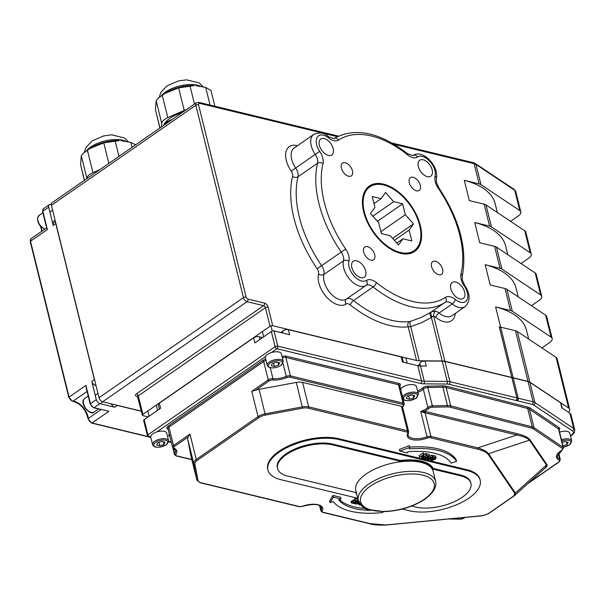 <?xml version="1.0" encoding="UTF-8"?>
<svg xmlns="http://www.w3.org/2000/svg" width="605" height="605" viewBox="0 0 605 605"><rect width="100%" height="100%" fill="white"/><g stroke="black" fill="none" stroke-linecap="round" stroke-linejoin="round"><path stroke-width="0.91" d="M562.204 408.103L561.032 403.361A3.88 1.724 166.1 0 0 560.601 402.801L529.897 382.307A9.71 4.318 166.1 0 0 528.044 381.543L513.199 377.966L518.22 398.211A1.944 1.323 103.6 0 1 517.343 400.797L518.205 398.219A106.775 47.508 166.1 0 0 516.836 397.878A1.944 1.323 103.6 0 1 515.959 400.465A104.831 46.645 -13.9 0 1 517.328 400.805M511.83 377.626L516.836 397.878L449.939 381.695L444.925 361.442L511.83 377.626A106.775 47.508 166.1 0 1 513.199 377.966L518.205 398.219L533.05 401.796A1.944 1.323 103.6 0 1 532.173 404.382A7.767 3.456 -13.9 0 1 533.655 404.995L572.421 430.866A7.767 3.456 -13.9 0 1 571.271 435.199L570.485 435.744M570.56 436.076L572.814 434.45L574.478 432.341L574.75 429.837L570.991 414.652A9.71 4.318 166.1 0 0 569.91 413.245L561.848 407.861L560.601 402.801M270.034 326.269A1.944 0.862 -13.9 0 1 272.711 325.709L268.121 307.143A1.944 0.862 166.1 0 0 265.436 307.703L270.034 326.269L142.871 414.41L138.273 395.844L265.436 307.703A1.944 1.127 -124.7 0 0 263.636 305.684A1.944 1.323 -76.4 0 0 264.521 303.097L247.929 299.089A1.944 1.127 -124.7 0 1 246.129 297.063L198.516 104.665A1.944 1.127 -124.7 0 1 199.484 103.311L337.25 136.624M137.932 396.146L137.373 396.041L142.364 415.204A1.944 0.862 -13.9 0 0 142.954 415.643L148.127 416.89M141.358 411.135L102.631 401.773L247.052 301.676A1.944 1.323 -76.4 0 0 247.929 299.089M338.324 136.102L198.637 102.321L196.391 102.706A3.88 2.261 55.3 0 0 195.838 105.225L243.452 297.63L99.031 397.727A3.88 2.261 55.3 0 0 102.631 401.773M99.031 397.727L51.41 205.322L195.838 105.225A1.944 0.862 -13.9 0 1 198.516 104.665M196.391 102.706L51.969 202.804A3.88 2.261 55.3 0 0 51.41 205.322M271.214 352.647L276.886 348.714A1.944 1.323 -76.4 0 0 277.763 346.128A1.944 0.862 166.1 0 0 275.086 346.695A1.944 1.127 55.3 0 0 276.886 348.714L420.702 383.494A11.646 5.18 166.1 0 0 423.923 383.85L446.913 384.046A7.767 3.456 -13.9 0 1 449.061 384.288L515.959 400.465M403.437 362.236L402.333 357.797A3.88 1.724 166.1 0 0 401.16 356.927L288.335 329.642L289.583 334.709L274.005 330.935A1.944 0.862 166.1 0 0 271.327 331.502L254.894 342.891L253.646 337.824L159.342 403.187A3.88 1.724 166.1 0 0 158.336 404.79L159.395 409.078M150.728 437.097L149.722 436.848A1.944 1.127 -124.7 0 1 147.922 434.829A1.944 0.862 166.1 0 0 147.416 435.63A1.944 1.944 0 0 0 148.845 437.052A1.944 1.323 -76.4 0 0 149.722 436.848L150.804 436.099M159.342 403.187L160.59 408.254L144.164 419.636A1.944 0.862 166.1 0 0 143.657 420.437L147.416 435.63M444.925 361.442A9.71 4.318 166.1 0 0 442.24 361.147L424.997 361.003L426.253 366.063L420.505 366.017A9.71 4.318 -13.9 0 1 417.821 365.715L402.416 361.994L401.16 356.927M358.319 500.562L355.816 490.436A39.832 17.719 -13.9 0 1 390.225 463.664A39.832 17.719 -13.9 0 1 433.142 471.295L435.653 481.421A39.832 17.719 166.1 0 0 392.728 473.791A39.832 17.719 166.1 0 0 358.319 500.562C361.329 506.332 364.528 509.297 367.916 509.448L383.933 511.648C399.527 510.983 413.238 506.801 425.073 499.11C433.263 492.984 436.787 487.093 435.653 481.421M142.364 415.204A1.944 0.862 -13.9 0 1 142.871 414.41M569.698 409.419L557.167 358.788A9.71 4.318 166.1 0 0 556.086 357.381L568.617 408.012A9.71 4.318 -13.9 0 1 569.698 409.419A9.71 4.318 -13.9 0 1 568.519 412.315M568.617 408.012L529.851 382.133L517.32 331.502A9.71 4.318 166.1 0 0 515.468 330.746L499.254 326.821A106.775 47.508 -13.9 0 1 500.622 327.169L495.624 306.901L510.461 310.494A9.71 4.318 -13.9 0 1 512.314 311.25L551.072 337.129A9.71 4.318 -13.9 0 1 552.153 338.535A9.71 4.318 -13.9 0 1 549.642 342.536L541.891 347.905M515.468 330.746L527.999 381.377A9.71 4.318 -13.9 0 1 529.851 382.133M527.999 381.377L513.153 377.8A106.775 47.508 166.1 0 0 511.785 377.452L444.887 361.276L433.747 316.279A5.823 3.388 -124.7 0 1 435.827 317.413A21.356 12.425 55.3 0 0 455.255 313.443M435.827 317.413A3.88 1.429 -51.2 0 1 439.079 313.019L452.185 303.937A3.88 1.429 -51.2 0 0 455.436 299.543A13.59 7.91 55.3 0 0 445.499 297.38A3.88 3.154 56.8 0 1 445.091 302.394A9.71 5.649 -124.7 0 1 452.185 303.937A17.469 10.172 55.3 0 0 465.086 306.629L451.98 315.719A17.469 10.172 -124.7 0 1 439.079 313.019A9.71 5.649 55.3 0 0 435.615 311.129L431.705 311.666A3.88 2.617 -123.6 0 0 432.053 316.786L431.418 317.413A3.88 2.367 57.3 0 1 430.783 312.271L421.224 317.436L410.689 321.293A3.88 2.14 -105.9 0 0 410.757 326.639L421.594 322.715L431.418 317.413L442.202 360.973A9.71 4.318 -13.9 0 1 444.887 361.276M442.202 360.973L419.212 360.784L410.757 326.639L408.201 326.829L416.527 360.482A9.71 4.318 166.1 0 0 419.212 360.784M416.527 360.482L272.711 325.709M424.181 412.686A0.968 0.476 92.3 0 1 424.4 411.362L420.755 411.506L424.181 412.686A3.88 1.724 -13.9 0 1 425.065 412.799A0.968 0.658 103.6 0 1 425.504 411.506A4.855 2.163 166.1 0 0 424.4 411.362A15.533 6.912 166.1 0 0 428.854 408.398A2.912 1.293 -13.9 0 1 432.25 407.21L447.322 406.908A8.735 3.887 -13.9 0 1 450.256 407.203L531.825 428.189A8.735 3.887 -13.9 0 1 533.398 428.854L562.431 448.509A2.912 1.293 -13.9 0 1 561.765 450.279A15.533 6.912 166.1 0 0 559.088 460.231A2.912 1.293 -13.9 0 1 558.823 461.94L528.725 482.805M513.577 496.1A0.968 0.567 55.3 0 0 513.925 496.055A0.968 0.567 55.3 0 0 513.97 496.009L514.651 495.48L515.399 493.022A0.968 0.855 145.7 0 1 514.855 493.408L513.577 496.1L487.955 513.864L482.813 515.619L385.733 524.966L370.048 523.627L322.949 512.238A2.912 1.293 -13.9 0 1 322.17 511.051A15.533 6.912 166.1 0 0 317.996 504.721A15.533 6.912 166.1 0 0 302.432 506.279A2.912 1.293 -13.9 0 1 299.52 506.574L200.701 482.677A8.735 3.887 -13.9 0 1 198.039 480.635L194.863 463.959A8.735 3.887 -13.9 0 1 197.139 460.443L258.94 417.609A8.735 3.887 -13.9 0 1 265.353 415.098L302.568 408.186A8.735 3.887 -13.9 0 1 308.217 408.156L407.036 432.053A2.912 1.293 -13.9 0 1 407.815 433.24A15.533 6.912 166.1 0 0 411.99 439.578A15.533 6.912 166.1 0 0 427.553 438.012A2.912 1.293 -13.9 0 1 430.473 437.725L479.712 449.681L485.029 451.761L488.001 454.09A0.968 0.855 -34.3 0 0 488.537 453.697L485.618 450.99L479.13 448.154L430.911 436.432L425.065 412.799L516.799 434.987A0.968 0.658 103.6 0 1 517.237 433.687L425.504 411.506M477.572 449.114A0.968 0.658 -76.4 0 0 478.011 447.821L516.799 434.987C523.317 436.364 527.53 438.096 529.443 440.16A0.968 0.855 145.7 0 1 529.98 439.774C528.165 437.4 523.915 435.373 517.237 433.687M514.651 495.48L545.74 467.476L546.444 465.048L515.399 493.022L488.537 453.697L529.443 440.16L546.444 465.048A0.968 0.855 145.7 0 1 546.981 464.655L529.98 439.774M545.226 467.937A0.968 0.567 -124.7 0 1 545.415 467.952L547.079 466.236L546.981 464.655M482.813 515.619L488.348 513.774L513.864 496.092M86.817 389.386L85.94 385.393L86.53 389.189M86.228 387.949L90.213 404.064A0.968 0.431 -13.9 0 1 90.463 403.664L85.94 385.393L69.076 397.084A0.968 0.431 166.1 0 0 68.826 397.485L72.683 401.296C80.465 403.27 85.6 409.124 88.08 418.857L91.589 423.084A0.968 0.658 103.6 0 0 92.02 422.986A3.88 2.261 -124.7 0 1 88.33 418.441A14.558 8.47 55.3 0 0 73.054 401.191L87.097 391.458M105.051 410.303L93.624 407.808A0.968 0.658 -76.4 0 0 94.062 407.702A3.88 2.261 -124.7 0 1 90.463 403.664L96.301 399.618L91.778 381.347A3.88 2.261 -124.7 0 0 95.764 385.453L95.953 385.317M46.509 227.994A0.968 0.786 -131.1 0 0 46.547 227.964A0.968 0.786 -131.1 0 0 46.562 227.956A3.88 2.261 55.3 0 0 46.509 227.994L47.371 229.529L46.562 227.956M265.353 415.098L259.106 389.34A9.71 4.318 -13.9 0 0 255.507 390.338L251.778 391.284L258.04 416.603L196.239 459.437L189.978 434.118L188.049 437.09A9.71 4.318 -13.9 0 0 187.648 438.867L193.706 463.339L196.882 480.015A9.71 4.318 166.1 0 0 196.905 480.12L200.263 482.775L299.082 506.672L302.56 506.347C313.564 503.564 319.894 503.973 321.542 507.572A14.558 6.481 -13.9 0 1 321.051 510.265A3.88 1.724 166.1 0 0 320.922 510.983L322.518 512.344L369.617 523.733A0.968 0.658 103.6 0 1 369.61 523.733A0.968 0.658 103.6 0 0 370.048 523.627M487.955 513.864A0.968 0.567 55.3 0 0 488.303 513.811L514.643 495.487M385.733 524.966L482.692 515.74L488.303 513.811A0.968 0.567 55.3 0 0 488.348 513.774M369.61 523.733C371.841 524.724 377.172 525.178 385.619 525.095L385.559 525.072M259.106 389.34L296.321 382.428A9.71 4.318 -13.9 0 1 302.598 382.39L401.417 406.288A3.88 1.724 -13.9 0 1 402.37 406.764A15.533 6.912 166.1 0 1 403.111 405.963A0.968 0.688 -134.2 0 0 403.58 405.819L402.544 406.999M426.578 455.815L426.162 454.121L426.623 453.803L429.217 454.431L429.633 456.117L427.039 455.489L426.578 455.815L428.62 456.306L427.175 457.304L424.808 457.168L426.714 457.63L425.648 458.363L423.145 458.189L425.738 458.817L429.633 456.117M429.573 455.89L432.363 455.194L432.779 456.881L430.775 457.751L427.44 458.129L427.001 458.892L427.841 459.324L428.885 459.581L432.779 456.881M432.537 455.913L434.882 455.724L435.676 456.268L436.107 458.106L435.298 457.41L433.43 457.456L431.433 458.378L430.442 459.671L430.026 457.985M355.906 502.127L357.381 501.908M357.646 499.791L358.099 499.662M358.334 502.649L359.34 501.492M399.769 451.126L399.353 449.439L409.456 445.59L409.872 447.277L399.769 451.126L407.346 452.956L407.883 451.753A59.721 26.575 -13.9 0 1 451.043 463.143L456.563 461.411A65.544 29.161 166.1 0 0 409.139 448.918L409.872 447.277M409.835 447.14A65.544 29.161 -13.9 0 1 456.147 459.724L456.563 461.411M330.05 502.596L329.634 500.91L332.992 495.427L340.577 497.265L340.993 498.951L333.416 497.113L330.05 502.596L333.219 501.537A65.544 29.161 166.1 0 0 382.829 512.518L383.147 511.656M339.465 499.458A59.721 26.575 166.1 0 0 365.685 508.518M351.475 500.978L351.898 502.664L351.437 502.982L351.021 501.295L352.942 501.333M353.146 499.949L353.562 501.643L353.101 501.961L352.685 500.274L354.802 500.358M354.87 500.607L354.447 498.921L354.908 498.596L357.502 499.223L357.926 500.91L355.332 500.282L354.87 500.607L356.912 501.099L355.468 502.097L353.562 501.643M424.029 454.552L426.018 453.659L426.434 455.346L422.562 457.546L424.082 454.779L423.47 454.627L419.575 457.327L423.167 455.315L421.761 457.856L422.54 458.045L426.434 455.346M419.575 457.327L419.159 455.641L423.046 452.941L423.666 453.092L424.082 454.779M267.924 470.055L267.72 469.215A43.348 19.284 -13.9 0 1 290.876 444.841A43.348 19.284 -13.9 0 1 338.77 438.716L466.856 469.692A43.348 19.284 -13.9 0 1 479.962 479.364L480.173 480.204A43.348 19.284 166.1 0 0 467.068 470.539L338.981 439.563A43.348 19.284 166.1 0 0 291.088 445.688A43.348 19.284 166.1 0 0 267.924 470.055A43.348 19.284 166.1 0 0 281.03 479.727L357.759 498.278M94.819 380.726A3.88 2.261 -124.7 0 1 94.38 379.547L55.804 223.684A3.88 2.261 -124.7 0 1 55.683 222.587M55.478 221.763L53.762 222.958A3.88 2.261 -124.7 0 0 53.21 225.484L48.687 207.213A3.88 2.261 -124.7 0 1 49.239 204.694A3.88 2.261 -124.7 0 1 50.616 204.505L51.304 204.671M141.388 411.264L117.325 405.448A3.88 2.261 -124.7 0 1 116.538 405.131M111.35 403.883A3.88 2.261 -124.7 0 0 114.731 407.241L99.901 403.656A3.88 2.261 -124.7 0 1 96.301 399.618M190.877 455.746A9.71 4.318 -13.9 0 1 190.847 455.648A9.71 4.318 -13.9 0 1 190.825 455.542L187.648 438.867M360.852 277.68A9.71 5.649 -124.7 0 1 352.738 270.049A9.71 5.649 -124.7 0 1 353.237 261.269A9.71 5.649 -124.7 0 1 363.408 266.026A9.71 5.649 -124.7 0 1 364.293 277.219A9.71 5.649 -124.7 0 1 360.852 277.68M328.386 155.417A9.71 5.649 -124.7 0 1 320.264 147.786A9.71 5.649 -124.7 0 1 320.763 139.006A9.71 5.649 -124.7 0 1 330.935 143.763A9.71 5.649 -124.7 0 1 331.827 154.963A9.71 5.649 -124.7 0 1 328.386 155.417M427.342 176.652A9.71 5.649 -124.7 0 1 419.227 169.014A9.71 5.649 -124.7 0 1 419.726 160.234A9.71 5.649 -124.7 0 1 429.898 164.991A9.71 5.649 -124.7 0 1 430.783 176.191A9.71 5.649 -124.7 0 1 427.342 176.652M400.57 253.329A39.801 23.164 -124.7 0 1 367.296 222.035A39.801 23.164 -124.7 0 1 369.337 186.015A39.801 23.164 -124.7 0 1 411.045 205.534A39.801 23.164 -124.7 0 1 414.682 251.438A39.801 23.164 -124.7 0 1 400.57 253.329M438.776 274.715A7.767 4.522 -124.7 0 1 432.288 268.612A7.767 4.522 -124.7 0 1 432.688 261.579A7.767 4.522 -124.7 0 1 440.826 265.391A7.767 4.522 -124.7 0 1 441.529 274.345A7.767 4.522 -124.7 0 1 438.776 274.715M416.497 190.809A7.767 4.522 -124.7 0 1 410.001 184.707A7.767 4.522 -124.7 0 1 410.402 177.673A7.767 4.522 -124.7 0 1 418.539 181.485A7.767 4.522 -124.7 0 1 419.25 190.439A7.767 4.522 -124.7 0 1 416.497 190.809M348.586 176.244A7.767 4.522 -124.7 0 1 342.09 170.134A7.767 4.522 -124.7 0 1 342.49 163.108A7.767 4.522 -124.7 0 1 350.628 166.912A7.767 4.522 -124.7 0 1 351.339 175.874A7.767 4.522 -124.7 0 1 348.586 176.244M370.865 260.15A7.767 4.522 -124.7 0 1 364.376 254.04A7.767 4.522 -124.7 0 1 364.77 247.014A7.767 4.522 -124.7 0 1 372.907 250.818A7.767 4.522 -124.7 0 1 373.618 259.779A7.767 4.522 -124.7 0 1 370.865 260.15M459.815 298.915A9.71 5.649 -124.7 0 1 451.701 291.277A9.71 5.649 -124.7 0 1 452.192 282.497A9.71 5.649 -124.7 0 1 462.371 287.254A9.71 5.649 -124.7 0 1 463.256 298.454A9.71 5.649 -124.7 0 1 459.815 298.915M410.689 321.293L409.245 321.603A3.88 3.01 -96.1 0 0 408.201 326.829A102.895 59.88 55.3 0 1 350.295 304.935A3.88 1.444 128.6 0 1 353.532 300.534A9.71 5.649 55.3 0 0 346.446 299.036A3.88 3.161 -123.8 0 0 346.045 304.043A5.823 3.388 -124.7 0 1 350.295 304.935M435.615 311.129A3.88 2.579 -74.1 0 0 433.747 316.279L432.053 316.786M445.499 297.38A95.129 55.358 -124.7 0 1 376.355 282.55A3.88 1.444 128.6 0 1 373.126 286.952A99.008 57.619 55.3 0 0 445.091 302.394L430.783 312.271M262.721 337.469A14.558 6.481 -13.9 0 1 259.288 336.781A3.88 1.724 166.1 0 0 253.646 337.824M288.335 329.642A3.88 1.724 166.1 0 0 282.444 331.207A14.558 6.481 -13.9 0 1 280.833 332.591M424.997 361.003A3.88 1.724 166.1 0 0 419.741 363.363A14.558 6.481 -13.9 0 1 418.168 365.791M552.153 338.535L546.723 316.596A9.71 4.318 166.1 0 0 545.642 315.19L506.884 289.311A9.71 4.318 166.1 0 0 505.031 288.555L490.194 284.963L485.18 264.71L500.017 268.295A9.71 4.318 -13.9 0 1 501.87 269.059L540.628 294.938A9.71 4.318 -13.9 0 1 541.709 296.337A9.71 4.318 -13.9 0 1 539.199 300.345L531.455 305.714M541.709 296.337L536.28 274.398A9.71 4.318 166.1 0 0 535.198 272.991L496.44 247.12A9.71 4.318 166.1 0 0 494.587 246.356L479.75 242.771L474.743 222.519L489.574 226.104A9.71 4.318 -13.9 0 1 491.426 226.867L530.192 252.739A9.71 4.318 -13.9 0 1 531.273 254.145A9.71 4.318 -13.9 0 1 528.762 258.154L521.011 263.523M531.273 254.145L525.843 232.207A9.71 4.318 166.1 0 0 524.762 230.8L485.996 204.921A9.71 4.318 166.1 0 0 484.144 204.165L469.314 200.58L464.3 180.328L479.13 183.912A9.71 4.318 -13.9 0 1 480.983 184.669L519.748 210.548A9.71 4.318 -13.9 0 1 520.829 211.954A9.71 4.318 -13.9 0 1 518.319 215.955L510.567 221.324M497.348 212.506L495.2 203.802A106.775 47.508 166.1 0 0 464.3 180.335M507.792 254.697L505.644 246.001A106.775 47.508 166.1 0 0 474.743 222.527M518.235 296.889L516.08 288.192A106.775 47.508 166.1 0 0 485.187 264.725M500.622 327.169L513.169 377.792L500.637 327.154M556.086 357.381L517.32 331.502M528.679 339.08L526.524 330.383A106.775 47.508 166.1 0 0 495.631 306.916M423.024 457.705L423.145 458.189M423.485 457.388L423.606 457.872M425.391 457.304L425.648 458.363M424.665 456.571L424.808 457.168M425.126 456.253L425.27 456.843M426.82 455.867L427.175 457.304M426.623 453.803L427.039 455.489M428.03 458.257L430.336 458.061L428.779 459.135L427.735 458.741L428.03 458.257L427.712 458.643M428.506 458.008L428.779 459.135M430.359 456.064L430.775 457.751M431.811 455.058L432.227 456.745M434.851 457.72L434.526 459.127L431.69 459.913L431.176 459.414L432.008 458.514L434.851 457.72L435.358 458.076M432.552 458.182L434.11 457.433M431.456 458.968L431.69 459.913L431.176 459.414M430.215 458.658L431.244 460.223L433.104 460.186L435.101 459.263L436.107 458.106M358.273 501.764L358.515 502.74L357.948 502.437L358.659 501.643M358.856 503.148L358.515 502.74L358.425 503.7L355.914 504.131L354.795 503.08M358.5 501.681L358.825 503.005M355.407 502.657L354.938 503.662M355.445 502.634L355.551 503.231M358.576 501.333L357.373 501.817L357.797 503.594L356.33 503.814L355.596 503.269M357.857 503.042L357.797 503.594L357.631 502.921M357.26 501.371L357.215 502.695M360.557 504.774L359.491 504.215L360.33 503.315M359.771 503.768L360.005 504.714L359.491 504.215M358.568 503.587L359.567 505.024L361.427 504.986M359.756 503.178L358.765 504.472L358.546 503.602M332.992 495.427L333.416 497.113M370.986 510.378A59.721 26.575 -13.9 0 1 338.679 499.722L340.993 498.951M351.437 502.982L354.031 503.61L357.926 500.91M353.675 502.097L353.94 503.156L351.898 502.664M353.101 501.961L355.006 502.422L353.94 503.156M355.112 500.66L355.468 502.097M354.908 498.596L355.332 500.282M425.504 453.531L425.92 455.225M421.428 456.525L421.761 457.856M423.046 452.941L423.47 454.627M378.707 222.738L370.51 213.527L374.903 207.364L372.211 196.489L381.12 198.637L385.514 192.473L393.711 201.684L402.62 203.84L405.312 214.715L413.517 223.926L409.116 230.097L411.808 240.971L402.9 238.816L398.506 244.98L390.308 235.768L381.4 233.613L378.707 222.738M373.973 203.59L381.12 198.637M372.839 216.151L393.711 201.684M378.095 222.05L377.838 221.014L376.991 220.81M377.838 221.014L402.62 203.84M380.908 231.632L405.312 214.715M383.653 184.971A38.826 22.597 55.3 0 0 369.889 186.816A38.826 22.597 55.3 0 0 373.436 231.602A38.826 22.597 55.3 0 0 414.13 250.636A38.826 22.597 55.3 0 0 416.119 215.501A38.826 22.597 55.3 0 0 383.653 184.971M396.789 243.051L402.9 238.816M394.362 240.321L409.116 230.097M392.645 238.393L413.517 223.926M382.247 233.817L381.142 232.585M277.559 468.572L277.347 467.726A33.646 14.966 -13.9 0 1 295.323 448.812A33.646 14.966 -13.9 0 1 332.493 444.062L400.359 460.473A40.769 18.142 -13.9 0 1 433.157 468.399L460.579 475.031A33.646 14.966 -13.9 0 1 470.75 482.54L470.962 483.38A33.646 14.966 166.1 0 0 460.791 475.878L433.361 469.246A40.769 18.142 166.1 0 0 400.57 461.312L332.705 444.902A33.646 14.966 166.1 0 0 295.527 449.659A33.646 14.966 166.1 0 0 277.559 468.572A33.646 14.966 166.1 0 0 287.73 476.075L355.596 492.485A40.769 18.142 166.1 0 0 356.746 494.187M411.665 506.045L415.817 507.05A33.646 14.966 166.1 0 0 452.986 502.294A33.646 14.966 166.1 0 0 470.962 483.38M400.359 460.473L400.57 461.312M433.157 468.399L433.361 469.246M402.272 509.047L409.116 510.703A43.348 19.284 166.1 0 0 457.009 504.578A43.348 19.284 166.1 0 0 480.173 480.204M400.608 389.333A8.251 3.668 -13.9 0 1 408.92 384.772A8.251 3.668 -13.9 0 1 416.482 386.633L418.365 394.226A8.251 3.668 166.1 0 0 410.795 392.365A8.251 3.668 166.1 0 0 402.491 396.933M411.604 394.861L414.765 395.655L413.729 397.84L409.524 399.239L406.356 398.445L407.399 396.26L411.604 394.861M413.729 397.84L413.079 395.231M408.677 395.836L409.524 399.239M164.878 93.442L166.64 92.391A25.274 11.245 -13.9 0 1 194.16 85.585L178.634 87.869L164.878 93.442L158.034 98.335L156.158 100.785L155.432 109.573L159.864 128.018M210.056 105.081L205.677 87.385L195.846 85.668M205.677 87.385L210.971 90.516L214.866 106.246M161.437 126.929L161.732 123.322A11.646 5.18 -13.9 0 1 167.804 117.642L184.207 110.397A11.646 5.18 -13.9 0 1 186.59 109.497M163.479 125.515A26.386 11.737 -13.9 0 1 169.99 118.293A26.386 11.737 -13.9 0 1 182.294 112.477M163.97 125.175A11.646 5.18 -13.9 0 1 171.17 119.866L172.145 119.51M90.016 148.437L91.778 147.393A25.274 11.245 -13.9 0 1 119.298 140.587L103.773 142.863L90.016 148.437L83.172 153.337L81.297 155.787L80.571 164.568L84.345 180.358M132.034 147.31L130.816 142.387L120.992 140.67M130.816 142.387L135.686 144.776M86.848 178.626L86.87 178.316A11.646 5.18 -13.9 0 1 92.943 172.637L99.946 169.551M43.636 215.841A8.251 4.802 55.3 0 0 44.044 217.505M267.244 365.42L265.368 357.827A8.251 3.668 -13.9 0 1 272.492 352.284A8.251 3.668 -13.9 0 1 281.385 353.865L283.261 361.457A8.251 3.668 166.1 0 0 274.375 359.877A8.251 3.668 166.1 0 0 267.244 365.42L268.537 367.099L270.261 367.779M276.5 362.092L279.669 362.887L278.625 365.072L274.42 366.471L271.259 365.677L272.303 363.492L276.5 362.092M278.625 365.072L277.982 362.463M273.581 363.068L274.42 366.471M152.619 444.743L150.743 437.15A8.251 3.668 -13.9 0 1 157.867 431.599A8.251 3.668 -13.9 0 1 166.761 433.18L168.636 440.78A8.251 3.668 166.1 0 0 159.75 439.2A8.251 3.668 166.1 0 0 152.619 444.743L153.912 446.422L155.78 447.133L159.75 447.201L166.314 444.849L168.636 440.78M161.875 441.416L165.044 442.21L164 444.395L159.796 445.794L156.635 445L157.678 442.815L161.875 441.416M164 444.395L163.358 441.786M158.956 442.384L159.796 445.794M559.595 432.121A8.251 3.668 -13.9 0 1 569.872 433.293L571.755 440.894A8.251 3.668 166.1 0 0 561.47 439.714M562.151 442.474L564.994 441.529L568.155 442.323L567.119 444.509L562.998 445.877M567.119 444.509L566.469 441.9M571.959 435.101A1.944 1.127 -124.7 0 1 571.271 435.199M574.75 429.837A9.71 4.318 166.1 0 0 573.669 428.431A1.944 1.611 123.7 0 1 572.421 430.866M569.91 413.245L573.669 428.431L534.903 402.559A1.944 1.611 123.7 0 1 533.655 404.995M529.897 382.307L534.903 402.559A9.71 4.318 166.1 0 0 533.05 401.796L528.044 381.543M517.343 400.797L532.173 404.382M268.121 307.143A3.88 2.261 55.3 0 0 264.521 303.097M515.815 191.702L514.144 189.425A1.944 1.611 123.7 0 1 514.734 190.295A9.71 4.318 -13.9 0 1 515.815 191.702L520.829 211.954M514.144 189.425L475.386 163.554A1.944 1.611 123.7 0 1 475.976 164.416L514.734 190.295L519.748 210.548M475.386 163.554L473.276 162.669A1.944 1.323 103.6 0 1 474.123 163.66A9.71 4.318 -13.9 0 1 475.976 164.416L480.983 184.669M394.044 144.293L474.123 163.66L479.13 183.912M198.637 102.321A1.944 1.323 103.6 0 1 199.484 103.311M137.774 396.646A1.944 0.862 -13.9 0 1 138.273 395.844A1.944 1.127 -124.7 0 0 136.473 393.817L263.636 305.684L247.052 301.676A3.88 2.261 55.3 0 1 243.452 297.63A1.944 0.862 -13.9 0 1 246.129 297.063M136.473 393.817A3.88 1.724 166.1 0 0 137.683 396.404M271.327 331.502L275.086 346.695L147.922 434.829L144.164 419.636M449.061 384.288A1.944 1.323 103.6 0 0 449.939 381.695A9.71 4.318 166.1 0 0 447.254 381.4L424.264 381.203A9.71 4.318 -13.9 0 1 421.579 380.908L277.763 346.128L274.005 330.935M171.26 442.058L168.712 441.446M156.914 431.864L265.489 356.61M442.24 361.147L447.254 381.4A1.944 0.87 90.5 0 1 446.913 384.046M420.505 366.017L424.264 381.203A1.944 0.87 90.5 0 1 423.923 383.85M417.821 365.715L421.579 380.908A1.944 1.323 103.6 0 1 420.702 383.494M424.385 499.201A37.888 16.857 -13.9 0 1 361.987 504.615A37.888 16.857 -13.9 0 1 405.849 474.214A37.888 16.857 -13.9 0 1 424.385 499.201M544.53 468.565L545.415 467.952M322.17 511.051A0.968 0.802 -150.8 0 1 321.051 510.265L319.924 505.719M385.672 525.064L482.631 515.725M417.919 392.418A14.558 6.481 166.1 0 0 423.296 389.075L427.848 407.475A14.558 6.481 -13.9 0 1 420.755 411.506L427.017 436.818A14.558 6.481 -13.9 0 1 408.027 435.033L408.647 431.63A3.88 1.724 166.1 0 0 407.475 430.76L308.656 406.863A9.71 4.318 166.1 0 0 302.379 406.9L265.164 413.812A9.71 4.318 166.1 0 0 258.04 416.603A0.968 0.567 -124.7 0 0 258.94 417.609M430.473 437.725A0.968 0.658 -76.4 0 0 430.911 436.432A3.88 1.724 166.1 0 0 427.017 436.818L427.553 438.012M561.765 450.279A0.968 0.484 -120.6 0 0 562.045 450.271L563.482 447.851A3.88 1.724 166.1 0 0 563.058 447.299L534.026 427.644A9.71 4.318 166.1 0 0 532.271 426.896L450.71 405.91A9.71 4.318 166.1 0 0 447.45 405.584L432.371 405.887A3.88 1.724 166.1 0 0 427.848 407.475A0.968 0.673 47.4 0 0 428.854 408.398M101.08 409.608L88.33 418.441A0.968 0.529 172.7 0 0 88.08 418.857M147.892 436.492L92.02 422.986L108.892 411.294L94.062 407.702L99.901 403.656M72.683 401.296A0.968 0.718 94.1 0 0 73.054 401.191A3.88 2.261 -124.7 0 1 69.076 397.084L30.5 241.221A3.88 2.261 -124.7 0 1 31.052 238.695L46.555 227.949M90.508 404.276A0.968 0.431 -13.9 0 1 90.213 404.064L93.624 407.808M68.826 397.485L30.25 241.622A0.968 0.431 166.1 0 1 30.5 241.221L47.371 229.529L42.849 211.258A3.88 2.261 -124.7 0 1 43.401 208.74L42.6 211.659A0.968 0.431 -13.9 0 1 42.849 211.258L48.687 207.213M41.934 231.155A14.558 8.47 55.3 0 0 40.966 227.049L41.11 226.951M41.662 231.344L40.966 227.049A3.88 2.261 -124.7 0 1 40.845 226.686M169.385 434.488A0.968 0.771 35.5 0 0 169.082 434.443A4.855 2.163 166.1 0 0 169.892 436.515M168.001 428.885A0.968 0.764 -64.4 0 0 167.623 428.975A13.59 6.05 -13.9 0 1 168.084 429.217M168.25 428.945L167.963 428.726A3.88 1.724 -13.9 0 1 168.969 427.13A0.968 0.567 55.3 0 0 168.069 426.117A4.855 2.163 166.1 0 0 167.623 428.975M189.978 434.118L173.522 445.522L168.969 427.13L263.682 361.488A0.968 0.567 55.3 0 0 262.782 360.474L168.069 426.117M283.011 363.333L286.241 376.386A14.558 6.481 -13.9 0 1 272.953 378.647A3.88 1.724 166.1 0 0 268.234 379.88L263.682 361.488A3.88 1.724 -13.9 0 1 266.018 360.482M265.708 359.211A4.855 2.163 166.1 0 0 262.782 360.474M282.346 357.752A3.88 1.724 -13.9 0 1 285.878 357.479A0.968 0.658 103.6 0 1 286.316 356.186A4.855 2.163 166.1 0 0 282.028 356.481M399.3 386.164L399.686 385.582A3.88 1.724 -13.9 0 0 398.506 384.719L403.059 403.119L290.43 375.879L285.878 357.479L398.506 384.719A0.968 0.658 103.6 0 1 398.945 383.426L286.316 356.186M399.784 385.998A4.855 2.163 166.1 0 0 398.945 383.426M432.25 407.21A0.968 0.393 88.8 0 0 432.371 405.887L427.818 387.495A3.88 1.724 -13.9 0 0 423.296 389.075A0.968 0.673 47.4 0 0 422.29 388.145A13.59 6.05 -13.9 0 1 417.594 391.125M447.322 406.908A0.968 0.393 88.8 0 0 447.45 405.584L442.898 387.192A9.71 4.318 -13.9 0 1 446.157 387.518A0.968 0.673 104.4 0 1 446.611 386.224A10.678 4.749 166.1 0 0 443.026 385.869A0.968 0.393 88.8 0 0 442.898 387.192L427.818 387.495A0.968 0.393 88.8 0 1 427.947 386.171A4.855 2.163 166.1 0 0 422.29 388.145M443.026 385.869L427.947 386.171M450.256 407.203A0.968 0.673 104.4 0 0 450.71 405.91L446.157 387.518L527.719 408.504A0.968 0.673 104.4 0 1 528.173 407.21L446.611 386.224M531.825 428.189A0.968 0.673 104.4 0 0 532.271 426.896L527.719 408.504A9.71 4.318 -13.9 0 1 529.473 409.245A0.968 0.809 124.1 0 1 530.101 408.027A10.678 4.749 166.1 0 0 528.173 407.21M533.398 428.854A0.968 0.809 124.1 0 0 534.026 427.644L529.473 409.245L558.506 428.9A0.968 0.809 124.1 0 1 559.133 427.682L530.101 408.027M562.431 448.509A0.968 0.809 124.1 0 0 563.058 447.299L558.506 428.9A3.88 1.724 -13.9 0 1 558.929 429.459L563.482 447.851M559.035 429.868A4.855 2.163 166.1 0 0 559.133 427.682M399.686 385.589L404.238 403.981A3.88 1.724 166.1 0 0 403.059 403.119A0.968 0.658 103.6 0 1 402.62 404.412A2.912 1.293 -13.9 0 1 403.111 405.963M289.984 377.172A0.968 0.658 103.6 0 0 290.43 375.879A3.88 1.724 166.1 0 0 286.241 376.386L286.846 377.55A2.912 1.293 -13.9 0 1 289.984 377.172L402.62 404.412M251.778 391.284L268.234 379.88A0.968 0.567 55.3 0 0 269.134 380.893A2.912 1.293 -13.9 0 1 272.673 379.97A0.968 0.529 94.8 0 0 272.953 378.647L270.201 367.545M172.516 447.125L173.529 448.282A0.968 0.764 -64.4 0 0 174.157 448.252A2.912 1.293 -13.9 0 1 174.421 446.535A0.968 0.567 55.3 0 1 173.522 445.522A3.88 1.724 166.1 0 0 172.516 447.125L167.963 428.726M173.529 448.282L175.601 450.377A14.558 6.481 -13.9 0 1 174.732 453.667L173.378 448.199M174.497 454.552L176.093 455.905A0.968 0.658 -76.4 0 0 176.531 455.807A2.912 1.293 -13.9 0 1 175.821 454.499A0.968 0.771 35.5 0 1 174.732 453.667A3.88 1.724 166.1 0 0 174.497 454.552L172.803 447.723M174.421 446.535L188.049 437.09M175.821 454.499A15.533 6.912 166.1 0 0 174.157 448.252M191.8 459.505L176.531 455.807M272.673 379.97A15.533 6.912 166.1 0 0 286.846 377.55M255.507 390.338L269.134 380.893M460.201 519.052A0.968 0.446 -89.1 0 0 460.42 519.188A0.968 0.446 -89.1 0 0 460.647 519.06L450.06 518.886M465.064 517.441L464.511 517.872A0.968 0.635 -129.5 0 1 464.103 517.963A2.912 1.293 -13.9 0 1 460.647 519.06M464.738 517.472A15.533 6.912 166.1 0 0 464.103 517.963M527.802 483.637L559.171 461.895A0.968 0.567 -124.7 0 1 558.823 461.94M559.171 461.895L560.313 459.664A3.88 1.724 166.1 0 0 559.663 458.983A0.968 0.764 115.6 0 1 559.088 460.231M558.271 453.349L559.663 458.983A14.558 6.481 -13.9 0 1 557.228 456.412L562.045 450.271M322.949 512.238A0.968 0.658 103.6 0 1 322.518 512.344M299.52 506.574A0.968 0.658 103.6 0 1 299.082 506.672M200.701 482.677A0.968 0.658 103.6 0 1 200.263 482.775M198.039 480.635A0.968 0.87 169.2 0 1 196.882 480.015L190.825 455.542M194.863 463.959A0.968 0.87 169.2 0 1 193.706 463.339A9.71 4.318 166.1 0 1 196.239 459.437A0.968 0.567 -124.7 0 0 197.139 460.443M302.568 408.186L296.321 382.428M308.217 408.156A0.968 0.658 -76.4 0 0 308.656 406.863L302.598 382.39M407.036 432.053A0.968 0.658 -76.4 0 0 407.475 430.76L401.417 406.288M407.815 433.24A0.968 0.802 29.2 0 0 408.458 432.87M488.001 454.09L514.855 493.408M42.895 211.879A0.968 0.431 -13.9 0 1 42.6 211.659L46.585 227.775M94.38 379.547L91.778 381.347M53.21 225.484L55.804 223.684M114.731 407.241L117.325 405.448M297.433 145.729A21.356 12.425 55.3 0 0 286.021 151.779A21.356 12.425 55.3 0 0 291.179 171.071A5.823 3.388 -124.7 0 1 292.586 176.327A102.895 59.88 55.3 0 0 317.126 268.726A5.823 3.388 -124.7 0 1 318.51 273.974A21.356 12.425 55.3 0 0 326.813 297.32A21.356 12.425 55.3 0 0 346.045 304.043M376.355 282.55A13.59 7.91 55.3 0 0 366.441 280.455A3.88 3.161 56.2 0 1 366.04 285.462A9.71 5.649 -124.7 0 1 373.126 286.952L353.532 300.534A99.008 57.619 -124.7 0 0 409.245 321.603M366.441 280.455A13.59 7.91 -124.7 0 1 354.205 276.175A13.59 7.91 -124.7 0 1 348.919 261.322A3.88 2.813 -165.8 0 0 343.511 260.861A17.469 10.172 55.3 0 0 350.303 279.956A17.469 10.172 55.3 0 0 366.04 285.462L346.446 299.036A17.469 10.172 -124.7 0 1 330.708 293.538A17.469 10.172 -124.7 0 1 323.917 274.443A3.88 2.813 14.2 0 1 318.51 273.974M348.919 261.322A13.59 7.91 55.3 0 0 345.689 249.071L341.205 252.103A9.71 5.649 -124.7 0 1 343.511 260.861L323.917 274.443A9.71 5.649 55.3 0 0 321.61 265.686L317.126 268.726M345.689 249.071A95.129 55.358 -124.7 0 1 323.002 163.645A3.88 2.806 -166.2 0 0 317.595 163.199A99.008 57.619 55.3 0 0 341.205 252.103L321.61 265.686A99.008 57.619 -124.7 0 1 298 176.773A3.88 2.806 13.8 0 1 292.586 176.327M323.002 163.645A13.59 7.91 55.3 0 0 319.72 151.379L315.25 154.434A9.71 5.649 -124.7 0 1 317.595 163.199L298 176.773A9.71 5.649 55.3 0 0 295.656 168.016L291.179 171.071M319.72 151.379A13.59 7.91 -124.7 0 1 317.277 137.131A13.59 7.91 -124.7 0 1 328.583 137.91A3.88 1.429 -51.2 0 0 328.424 136.685C324.613 132.737 319.72 131.988 313.745 134.416A17.469 10.172 55.3 0 0 315.25 154.434L295.656 168.016A17.469 10.172 -124.7 0 1 294.151 147.998L313.745 134.416M328.583 137.91A13.59 7.91 55.3 0 0 338.52 140.073A3.88 3.154 -123.2 0 0 333.794 138.621L328.424 136.685M338.52 140.073A95.129 55.358 -124.7 0 1 407.664 154.903A3.88 1.444 -51.4 0 0 407.49 153.67C379.365 132.003 354.802 126.989 333.794 138.621M407.664 154.903A13.59 7.91 55.3 0 0 417.579 156.998A3.88 3.161 -123.8 0 0 412.822 155.568A3.88 3.161 -123.8 0 0 412.784 155.591M417.579 156.998A13.59 7.91 -124.7 0 1 429.815 161.278A13.59 7.91 -124.7 0 1 435.101 176.131A3.88 2.813 14.2 0 1 436.273 178.883C439.601 167.071 423.303 148.543 412.822 155.568L407.49 153.67M435.101 176.131A13.59 7.91 55.3 0 0 438.33 188.382L438.943 188.004L436.439 182.566L436.273 178.883M438.33 188.382A95.129 55.358 -124.7 0 1 461.018 273.808A3.88 2.806 13.8 0 1 462.19 276.53C467.559 249.426 459.808 219.91 438.943 188.004M461.018 273.808A13.59 7.91 55.3 0 0 464.3 286.074L464.905 285.681L462.356 280.153L462.19 276.53M464.3 286.074A13.59 7.91 -124.7 0 1 466.742 300.322A13.59 7.91 -124.7 0 1 455.436 299.543M419.741 363.363L420.392 366.017M282.444 331.207L282.906 333.09M259.938 339.397L259.288 336.781M499.254 326.821L511.785 377.452M505.031 288.555L510.461 310.494M494.587 246.356L500.017 268.295M484.144 204.165L489.574 226.104M491.426 226.867L485.996 204.921M501.87 269.059L496.44 247.12M512.314 311.25L506.884 289.311M524.762 230.8L530.192 252.739M535.198 272.991L540.628 294.938M545.642 315.19L551.072 337.129M428.121 458.197L428.325 459.021M428.491 456.911L428.665 457.622M429.89 455.951L430.306 457.637M427.334 457.713L427.44 458.129M434.171 457.675L434.526 459.127M432.598 458.166L433.014 459.861M431.32 457.894L431.433 458.378M433.014 455.769L433.43 457.456M434.882 455.724L435.298 457.41M355.952 502.279L356.33 503.814M460.579 475.031L460.791 475.878M332.493 444.062L332.705 444.902M338.77 438.716L338.981 439.563M466.856 469.692L467.068 470.539M415.703 398.34A7.283 3.237 -13.9 0 1 403.739 399.315A7.283 3.237 -13.9 0 1 412.255 393.5A7.283 3.237 -13.9 0 1 415.703 398.34M161.55 95.567A23.255 10.345 -13.9 0 1 165.581 91.998A23.255 10.345 -13.9 0 1 200.565 86.205M194.492 104.015L190 85.849M184.207 110.397L178.634 87.869M167.804 117.642L162.223 95.114M161.732 123.322L156.158 100.785M159.977 127.942L155.432 109.573M86.689 150.569A23.255 10.345 -13.9 0 1 90.72 147A23.255 10.345 -13.9 0 1 125.704 141.199M118.981 156.355L115.139 140.844M108.847 163.38L103.773 142.863M92.943 172.637L87.37 150.108M86.87 178.316L81.297 155.787M84.458 180.282L80.571 164.568M44.914 229.091A8.251 4.802 -124.7 0 1 38.523 222.39A8.251 4.802 -124.7 0 1 39.136 215.35L42.872 212.763M84.753 398.453C78.287 402.983 90.75 416.55 94.153 412.02A8.251 4.802 -124.7 0 1 85.509 407.974A8.251 4.802 -124.7 0 1 84.753 398.453L88.232 396.048M280.599 365.571A7.283 3.237 -13.9 0 1 268.635 366.547A7.283 3.237 -13.9 0 1 277.151 360.731A7.283 3.237 -13.9 0 1 280.599 365.571M165.974 444.887A7.283 3.237 -13.9 0 1 154.01 445.87A7.283 3.237 -13.9 0 1 162.526 440.054A7.283 3.237 -13.9 0 1 165.974 444.887M561.788 440.984A7.283 3.237 -13.9 0 1 569.986 440.78A7.283 3.237 -13.9 0 1 569.093 445A7.283 3.237 -13.9 0 1 563.308 447.148M473.276 162.669L391.738 142.954M148.845 437.052L150.834 437.528M168.666 441.839L171.374 442.497M319.569 505.53L320.922 510.983M176.093 455.905L191.861 459.724M403.58 405.819L404.238 403.981M448.902 518.999L460.42 519.188L464.511 517.872M558.642 452.918L560.313 459.664M402.552 406.976L408.647 431.63M148.233 436.78L91.589 423.084M30.25 241.622L31.052 238.695M40.701 227.42L40.444 226.247M464.905 285.681C470.425 294.272 470.486 301.252 465.086 306.629M49.239 204.694L43.401 208.74M190.847 455.648L196.905 480.12M358.432 501.386L358.848 503.073M356.784 501.704L356.965 502.415M409.948 253.533L414.13 250.636M365.715 189.713L369.889 186.816M407.173 363.144L405.879 357.91M418.365 394.226L416.036 398.294L409.479 400.654L405.501 400.578L403.119 399.466M159.289 97.246L160.817 92.474L166.904 85.948L178.263 80.979L186.491 79.815L199.423 82.983L203.099 86.719M84.435 152.241L85.955 147.469L92.051 140.942L103.41 135.974L111.63 134.809L124.562 137.985L128.237 141.714M52.567 221.982L55.1 220.228M49.882 212.037L52.605 210.147M44.672 229.257L39.62 225.189L38.032 222.179L37.533 218.05L39.136 215.35M100.158 403.724L102.888 401.833M95.242 395.322L97.965 393.431M94.153 412.02L98.524 408.988M272.242 331.071L270.949 325.838M263.667 336.811L262.373 331.585M283.261 361.457L280.939 365.526M157.602 410.326L156.309 405.093M149.064 416.24L147.771 411.007M571.755 440.894L569.434 444.962L563.338 447.246"/></g></svg>
